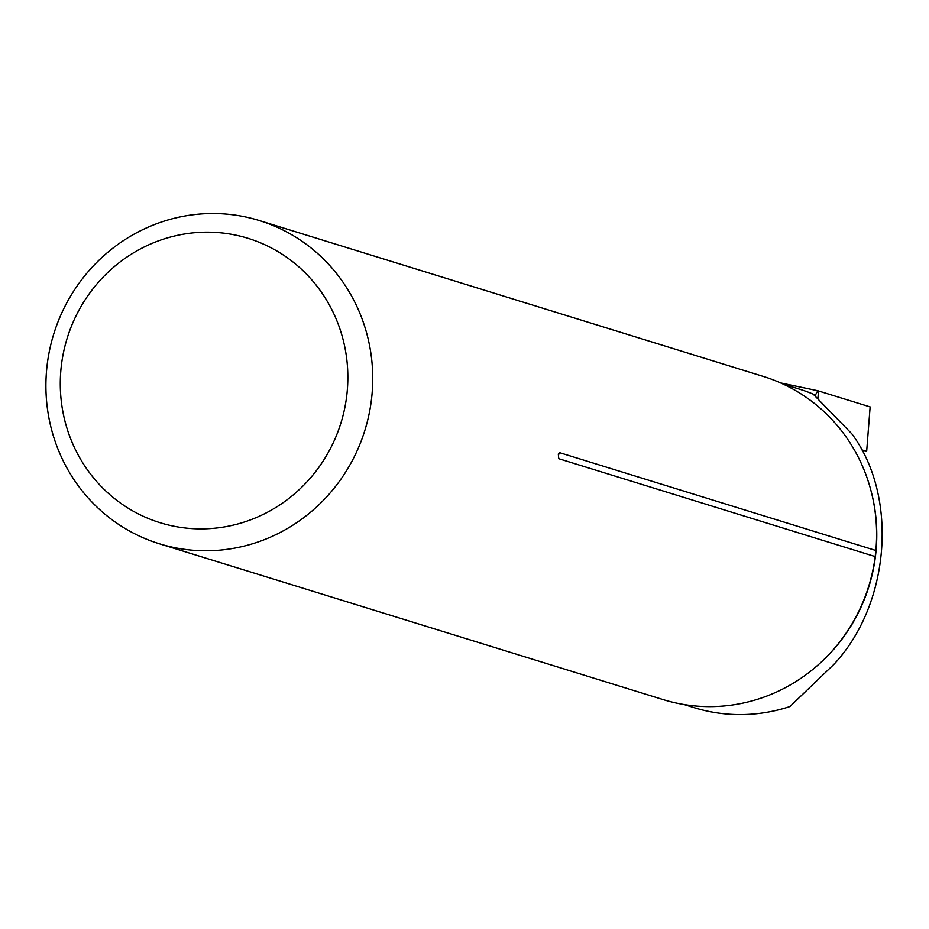 <?xml version="1.0" encoding="UTF-8"?>
<svg xmlns="http://www.w3.org/2000/svg" width="929" height="929" viewBox="0 0 929 929"><rect width="100%" height="100%" fill="white"/><g stroke="black" fill="none" stroke-linecap="round" stroke-linejoin="round"><path stroke-width="1.39" d="M683.976 704.53L694.044 707.643A167.719 161.46 -72.8 0 0 789.929 706.551L833.847 664.409C890.203 604.396 898.633 496.504 851.847 433.843L814.094 395.08L815.418 395.08L817.775 390.726L780.534 382.911M817.775 390.726L870.136 406.914L866.664 451.343L861.845 449.845M862.321 450.739L866.664 451.343M190.782 550.049A169.171 162.854 -72.8 0 0 369.068 414.125A169.171 162.854 -72.8 0 0 259.307 220.533A169.171 162.854 -72.8 0 0 53.743 334.01A169.171 162.854 -72.8 0 0 159.323 543.755A169.171 162.854 -72.8 0 0 190.782 550.049M159.323 543.755L663.201 699.618A169.171 162.854 -72.8 0 0 694.648 705.912A169.171 162.854 -72.8 0 0 875.188 556.576L875.861 550.491L559.432 452.609L558.306 454.049L558.759 458.694L875.188 556.576M875.861 550.491A169.171 162.854 -72.8 0 0 763.185 376.396L259.307 220.533M187.751 528.253A148.837 143.287 -72.8 0 0 335.938 318.484A148.837 143.287 -72.8 0 0 88.51 294.818A148.837 143.287 -72.8 0 0 187.751 528.253M818.495 390.946L817.903 398.506M815.418 395.08A167.719 161.46 -72.8 0 0 799.242 389.077L783.101 384.083M871.646 493.253A167.719 161.46 107.2 0 1 818.693 664.409M559.432 452.609A8.129 7.827 -72.8 0 0 558.759 458.694"/></g></svg>
